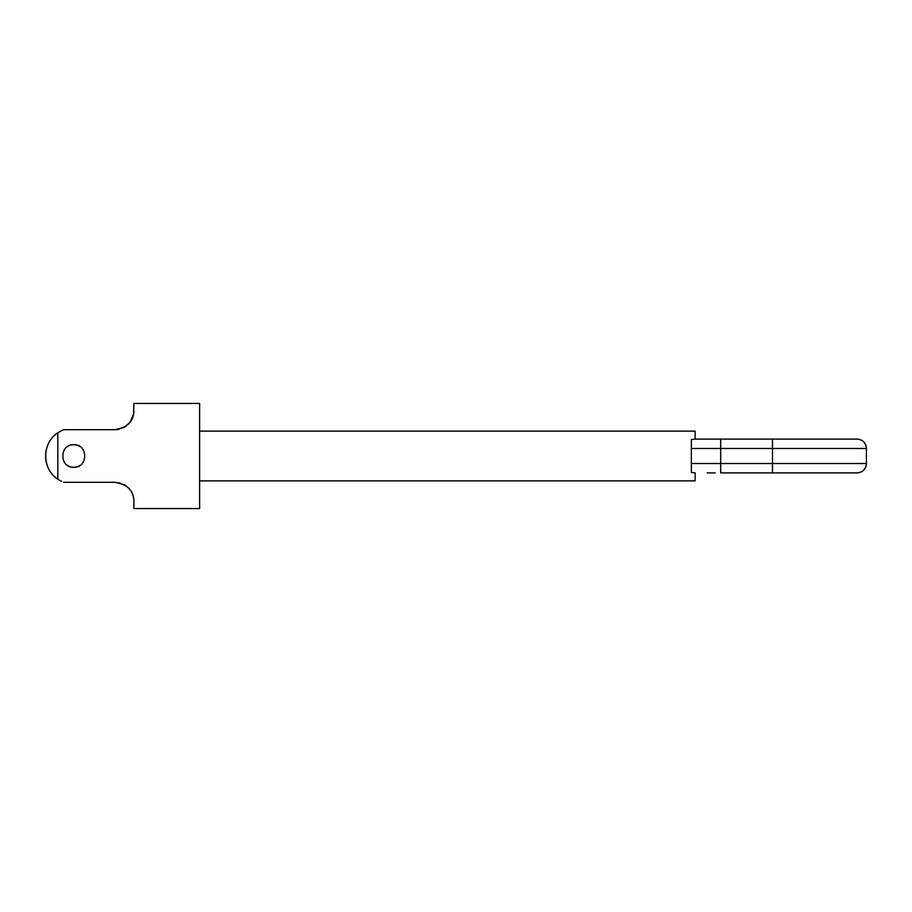 <?xml version="1.0" encoding="UTF-8"?>
<svg xmlns="http://www.w3.org/2000/svg" width="912" height="912" viewBox="0 0 912 912"><rect width="100%" height="100%" fill="white"/><g stroke="black" fill="none" stroke-linecap="round" stroke-linejoin="round"><path stroke-width="1.37" d="M715.202 472.906L707.188 472.906M199.625 480.886L695.126 480.886L695.126 472.861L691.364 472.416L691.364 439.584L695.126 439.139L695.126 431.114L199.625 431.114M691.364 472.416L691.364 439.584M857.006 439.094L857.006 439.094A9.394 9.394 90 0 1 866.4 448.487L866.4 448.487C865.841 442.787 862.718 439.652 857.006 439.094L772.487 439.094L772.487 448.487L866.4 448.487L866.4 463.513L691.364 463.513M695.126 439.094L772.487 439.094M780.889 472.906L720.685 472.906L720.685 448.487L772.487 448.487L772.487 472.906L857.006 472.906A9.394 9.394 -90 0 0 866.4 463.513L866.4 448.487M794.033 472.906L810.05 472.906M812.672 472.906L857.006 472.906C862.718 472.348 865.841 469.213 866.4 463.513M782.667 472.906L791.57 472.906M714.085 472.906L714.757 472.906M711.189 472.906L712.306 472.906M124.18 484.637L115.094 482.3C127.395 484.386 133.665 490.656 133.882 501.076L133.882 508.588L199.625 508.588L199.625 403.412L133.882 403.412L133.608 414.116L129.96 422.416L124.169 427.375L115.094 429.7C127.395 427.603 133.665 421.344 133.882 410.924M54.914 435.07A28.169 28.169 0 0 1 57.809 432.79L63.441 429.7L115.516 429.7M54.914 476.93A28.169 28.169 0 0 0 57.809 479.21C41.724 469.11 41.713 442.901 57.809 432.79L57.809 479.21L61.549 481.388M115.414 482.3L63.441 482.3M126.449 486.107L124.511 484.819M130.53 490.371L132.08 493.05M132.81 494.817L133.312 496.493M133.312 496.516L133.779 499.115M133.779 499.126L133.882 501.076M71.592 467.058A11.275 11.275 0 0 0 73.769 467.275C88.316 467.959 88.316 444.041 73.769 444.725C59.234 444.041 59.234 467.959 73.769 467.275A11.275 11.275 0 0 0 75.958 467.058M75.958 444.942A11.275 11.275 0 0 0 71.592 444.942M69.483 445.58A11.275 11.275 0 0 0 67.534 446.618M67.534 465.382A11.275 11.275 0 0 0 69.483 466.42M78.067 466.42A11.275 11.275 0 0 0 80.017 465.382M80.017 446.618A11.275 11.275 0 0 0 78.067 445.58M129.971 489.619L128.25 487.669M120.099 482.972L119.244 482.756M60.283 480.738A28.169 28.169 0 0 1 59.029 480.008M52.52 474.502A28.169 28.169 0 0 1 51.824 473.659M47.515 466.203A28.169 28.169 0 0 1 47.082 465.006M46.478 463A28.169 28.169 0 0 1 45.908 460.127M45.828 459.568A28.169 28.169 0 0 1 45.6 456M45.6 455.966A28.169 28.169 0 0 1 45.828 452.443M45.896 451.964A28.169 28.169 0 0 1 46.478 449.012M47.071 447.017A28.169 28.169 0 0 1 47.515 445.797M51.722 438.455A28.169 28.169 0 0 1 52.52 437.509M59.029 431.992A28.169 28.169 0 0 1 60.283 431.262M116.417 429.655L117.659 429.529M119.267 429.233L115.265 429.7M124.385 427.249L126.437 425.893M128.25 424.331L129.971 422.393M131.214 420.58L132.08 418.939M132.913 416.864L133.323 415.473M133.597 414.162L133.779 412.885M691.364 448.487L720.685 448.487L720.685 439.094"/></g></svg>
